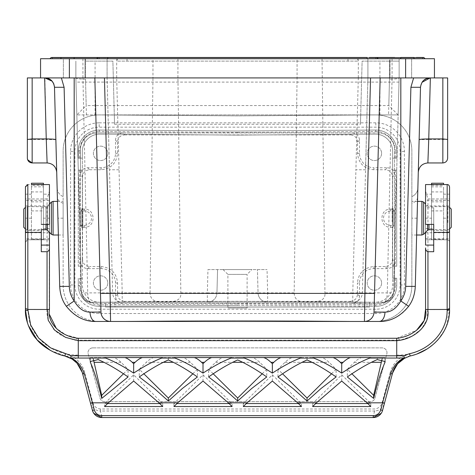 <?xml version="1.0" encoding="UTF-8"?>
<svg xmlns="http://www.w3.org/2000/svg" width="475" height="475" viewBox="0 0 475 475"><rect width="100%" height="100%" fill="white"/><g stroke="black" fill="none" stroke-linecap="round" stroke-linejoin="round"><path stroke-width="0.36" stroke-dasharray="2.38 1.78" d="M190.178 321.456L200.747 321.456L190.178 321.361M194.501 321.456L197.357 321.456L194.501 321.361M285.861 321.456L189.792 321.361L285.861 321.456M211.316 321.456L219.575 321.456L211.316 321.361M227.163 321.456L222.84 321.361L227.163 321.456M232.881 321.456L240.611 321.361L232.881 321.456M240.807 321.456L253.49 321.456L240.807 321.361M63.139 203.223C59.613 202.077 57.689 200.112 57.38 197.327L59.708 286.377C59.927 291.709 61.073 296.519 63.139 300.8A36.023 36.023 0 0 0 95.724 321.456L379.276 321.456A36.023 36.023 0 0 0 411.861 300.8C413.903 296.632 415.043 291.822 415.293 286.377L417.62 197.327C417.311 200.112 415.387 202.077 411.861 203.223M276.254 321.456L281.058 321.361L276.254 321.456M285.38 321.456L281.058 321.361L285.38 321.456M259.344 321.456L270.394 321.456L259.344 321.361M189.216 321.456L201.709 321.456L189.216 321.361M190.273 321.456L203.704 321.361L190.273 321.456M411.861 224.604L411.861 201.376L411.861 224.604M451.25 209.059L451.25 227.311M57.487 201.376L63.139 201.376L63.139 235L63.139 201.376M47.369 230.28L47.369 206.097L49.447 204.018M47.369 224.39L47.369 206.097L46.01 206.661L46.01 224.39M25.448 207.361L25.448 229.009L25.448 207.361L27.146 206.661L46.01 206.661L46.01 229.716M23.75 227.311L23.75 209.059M359.504 283.035L359.504 296.246C359.076 300.616 356.672 303.014 352.302 303.448L97.244 303.448A16.809 16.809 0 0 1 80.429 286.633L80.429 174.954C80.851 170.596 83.25 168.192 87.632 167.752L101.086 167.752A14.41 14.41 0 0 0 115.496 153.342L115.496 140.131C115.924 135.761 118.328 133.356 122.698 132.929L377.756 132.929A16.809 16.809 0 0 1 394.571 149.738L394.571 261.422C394.149 265.78 391.75 268.179 387.368 268.624L373.914 268.624A14.41 14.41 0 0 0 359.504 283.035L357.432 283.035L357.426 294.162L359.504 296.246M392.463 227.299L390.729 227.299C379.026 227.745 379.026 208.644 390.729 209.083L392.481 209.083L394.44 210.983L394.44 225.393L392.463 227.299L392.445 259.362L394.571 261.422L394.571 286.633A16.809 16.809 0 0 1 377.756 303.448L352.302 303.448L350.218 301.358L124.782 301.358L122.698 303.448C118.328 303.014 115.924 300.616 115.496 296.246L115.496 283.035A14.41 14.41 0 0 0 101.086 268.624L87.632 268.624C83.25 268.179 80.851 265.78 80.429 261.422L82.555 259.362C82.757 263.583 85.156 265.982 89.763 266.558L87.632 268.624M381.603 283.035A7.202 7.202 0 0 1 370.791 289.269A7.202 7.202 0 0 1 370.791 276.794A7.202 7.202 0 0 1 381.603 283.035A7.202 7.202 0 0 0 370.791 276.794A7.202 7.202 0 0 0 370.791 289.269A7.202 7.202 0 0 0 381.603 283.035M107.807 283.035A7.202 7.202 0 0 1 97.001 289.269A7.202 7.202 0 0 1 97.001 276.794A7.202 7.202 0 0 1 107.807 283.035A7.202 7.202 0 0 0 97.001 276.794A7.202 7.202 0 0 0 97.001 289.269A7.202 7.202 0 0 0 107.807 283.035M82.519 209.083L84.271 209.083C95.974 208.644 95.974 227.745 84.271 227.299L82.537 227.299L80.56 225.393L80.56 210.983L82.519 209.083L82.496 176.955L80.429 174.954L80.429 149.738A16.809 16.809 0 0 1 97.244 132.929L122.698 132.929L124.67 134.9C120.317 135.268 117.919 137.667 117.473 142.108L115.496 140.131M107.807 153.342A7.202 7.202 0 0 1 97.001 159.582A7.202 7.202 0 0 1 97.001 147.102A7.202 7.202 0 0 1 107.807 153.342A7.202 7.202 0 0 0 97.001 147.102A7.202 7.202 0 0 0 97.001 159.582A7.202 7.202 0 0 0 107.807 153.342M387.368 167.752C391.75 168.192 394.149 170.596 394.571 174.954L392.498 176.955C392.053 172.514 389.654 170.115 385.302 169.747L387.368 167.752L373.914 167.752L373.914 169.747L385.302 169.747M124.67 134.9L350.33 134.9L352.302 132.929C356.672 133.356 359.076 135.761 359.504 140.131L359.504 153.342A14.41 14.41 0 0 0 373.914 167.752M381.603 153.342A7.202 7.202 0 0 1 370.791 159.582A7.202 7.202 0 0 1 370.791 147.102A7.202 7.202 0 0 1 381.603 153.342A7.202 7.202 0 0 0 370.791 147.102A7.202 7.202 0 0 0 370.791 159.582A7.202 7.202 0 0 0 381.603 153.342M237.5 135.09L99.281 134.134A17.29 17.29 0 0 0 82.359 150.937L82.359 285.433A17.29 17.29 0 0 0 99.281 302.237L237.5 301.287L375.719 302.237A17.29 17.29 0 0 0 392.641 285.433L392.641 150.937A17.29 17.29 0 0 0 375.719 134.134L237.5 135.09L375.719 134.134A17.29 17.29 0 0 1 392.641 150.937L392.641 278.231L396.732 278.231L396.732 285.433L396.732 278.231L392.641 278.231L392.641 285.433A17.29 17.29 0 0 1 375.719 302.237L237.5 301.287L99.281 302.243A17.29 17.29 0 0 1 82.359 285.433L82.359 266.22L78.268 266.22L78.268 170.151L78.268 266.22L82.359 266.22L82.359 158.145L78.268 158.145L78.268 150.937A20.894 20.894 0 0 1 99.311 130.043L237.5 131.005L375.689 130.043A20.894 20.894 0 0 1 396.732 150.937A20.894 20.894 0 0 0 375.689 130.043L237.5 131.005L99.311 130.043A20.894 20.894 0 0 0 78.268 150.937L78.268 158.145L82.359 158.145L82.359 150.937A17.29 17.29 0 0 1 99.281 134.134L237.5 135.09M394.571 286.633L394.571 149.738A16.809 16.809 0 0 0 377.756 132.929L97.244 132.929A16.809 16.809 0 0 0 80.429 149.738L80.429 286.633A16.809 16.809 0 0 0 97.244 303.448L377.756 303.448A16.809 16.809 0 0 0 394.571 286.633M99.162 122.841L375.838 122.841A28.577 28.577 0 0 1 404.415 151.418L404.415 284.952A28.577 28.577 0 0 1 375.838 313.536L99.162 313.536A28.577 28.577 0 0 1 70.585 284.952L70.585 151.418A28.577 28.577 0 0 1 99.162 122.841L99.162 127.163A24.255 24.255 0 0 0 74.907 151.418L74.907 284.952A24.255 24.255 0 0 0 99.162 309.213L375.838 309.213A24.255 24.255 0 0 0 400.093 284.952L400.093 151.418A24.255 24.255 0 0 0 375.838 127.163L99.162 127.163M376.087 321.456A36.023 36.023 0 0 0 411.861 285.433L411.861 150.937A36.023 36.023 0 0 0 375.588 114.914L237.5 115.876L99.412 114.914A36.023 36.023 0 0 0 63.139 150.937L63.139 285.433A36.023 36.023 0 0 0 99.412 321.456L237.5 320.5L375.588 321.456A36.023 36.023 0 0 0 411.861 285.433L411.861 150.937A36.023 36.023 0 0 0 375.588 114.914L237.5 115.876L99.412 114.914A36.023 36.023 0 0 0 63.139 150.937L63.139 196.573A9.607 9.607 0 0 1 57.131 187.916L57.38 197.327M396.732 266.22L396.732 170.151L396.732 266.22L392.641 266.22L396.732 266.22M392.641 170.151L396.732 170.151L392.641 170.151M79.711 170.151L82.359 170.151L78.268 170.151L79.711 170.151L79.711 266.22M237.5 305.366L375.689 306.327L237.5 305.366L237.512 303.929L99.299 304.885L99.311 306.327A20.894 20.894 0 0 1 78.268 285.433L78.268 278.231L78.268 285.433A20.894 20.894 0 0 0 99.311 306.327L237.5 305.366L99.311 306.327A20.894 20.894 0 0 1 78.268 285.433L79.711 285.433L79.711 278.231L82.359 278.231L79.711 278.231M395.289 278.231L395.289 285.433L396.732 285.433A20.894 20.894 0 0 1 375.689 306.327A20.894 20.894 0 0 0 396.732 285.433A20.894 20.894 0 0 1 375.689 306.327L375.701 304.885L237.512 303.929M99.311 130.043L99.299 131.486L237.494 132.448L237.5 131.005M375.588 321.456L237.5 320.5L99.412 321.456M98.913 321.456A36.023 36.023 0 0 1 63.139 285.433L63.139 196.573A9.607 9.607 0 0 1 57.131 187.916L54.494 87.281A9.607 9.607 0 0 0 44.893 77.93L430.107 77.93A9.607 9.607 0 0 0 420.506 87.281L417.869 187.916A9.607 9.607 0 0 1 411.861 196.573A9.607 9.607 0 0 0 417.869 187.928M396.732 158.145L396.732 150.937L396.732 158.145L392.641 158.145L396.732 158.145M80.429 225.269L80.429 211.102L80.429 225.269L81.872 225.269L81.872 211.102L81.872 225.269M394.571 211.102L394.571 225.269L394.571 211.102L393.128 211.102L393.128 225.269L393.128 211.102M27.354 77.93L27.354 139.46L27.354 77.93L27.354 139.46L32.157 138.932L32.157 162.949L32.157 77.93L442.843 77.93L434.441 77.93L442.843 77.93L442.843 162.949M422.02 82.347L420.506 87.281L422.156 82.151M357.586 61.115L117.414 61.115L117.414 58.716L117.414 61.115L357.586 61.115L357.586 58.716L357.586 61.115M82.923 58.716L82.923 77.93L75.869 77.93L85.476 78.054L85.476 61.115L112.884 61.115L114.54 124.272L114.291 114.914L76.837 114.914L398.163 114.914L360.709 114.914L362.116 61.115L399.131 61.115L399.131 77.93L398.163 114.914L399.131 77.93L399.131 58.716L75.869 58.716L399.131 58.716L399.131 77.93L393.502 292.891A9.607 9.607 0 0 1 383.901 302.243L369.592 302.243L369.592 307.046L105.408 307.046L369.592 307.046L369.592 302.243L105.408 302.243L369.592 302.243M150.058 292.891L152.968 77.93L177.929 77.93L180.838 292.891C181.818 302.783 169.64 302.177 160.057 301.797C153.657 301.773 150.326 298.805 150.058 292.891L122.212 292.891L116.69 77.93L107.089 77.93L109.493 169.771L107.089 77.93L82.923 77.93L87.727 292.891L81.498 292.891L75.869 77.93C76.499 78.719 79.699 79.147 85.476 79.212L85.577 82.104L389.423 82.104L389.524 58.716M394.44 210.983L390.729 210.983A7.202 7.202 0 0 0 383.521 218.185A7.202 7.202 0 0 0 390.729 225.393L394.44 225.393M80.56 225.393L84.271 225.393A7.202 7.202 0 0 0 91.479 218.185A7.202 7.202 0 0 0 84.271 210.983L80.56 210.983M115.496 296.246L117.574 294.162L117.568 283.035C116.565 273.042 111.073 267.556 101.086 266.558L89.763 266.558M117.574 294.162C117.776 298.383 120.175 300.782 124.782 301.358M82.555 259.362L82.537 227.299M87.632 167.752L89.698 169.747C85.346 170.115 82.947 172.52 82.496 176.955M89.698 169.747L101.086 169.747C111.031 168.756 116.494 163.287 117.479 153.342L117.473 142.108M359.504 140.131L357.527 142.108L357.521 153.342C358.506 163.287 363.969 168.756 373.914 169.747M357.527 142.108C357.081 137.667 354.677 135.262 350.33 134.9M392.498 176.955L392.481 209.083M387.368 268.624L385.237 266.558C389.85 265.976 392.255 263.577 392.445 259.362M385.237 266.558L373.914 266.558C363.927 267.556 358.435 273.042 357.432 283.035M350.218 301.358C354.843 300.77 357.242 298.371 357.426 294.162M247.107 308.008L227.893 308.008L247.107 308.008L247.107 274.384L227.893 274.384L247.107 274.384L251.91 269.58L223.09 269.58L251.91 269.58M207.961 269.58L267.039 269.58L207.961 269.58L207.349 292.891L216.956 292.891A9.607 9.607 0 0 1 207.349 302.243A9.607 9.607 0 0 0 216.956 292.891L217.568 269.58L216.956 292.891L258.044 292.891A9.607 9.607 0 0 0 267.651 302.243L267.651 292.891L258.044 292.891L257.432 269.58L258.044 292.891A9.607 9.607 0 0 0 267.651 302.243L91.099 302.243C85.571 301.999 82.371 298.876 81.498 292.891A9.607 9.607 0 0 0 91.099 302.243L105.408 302.243L105.408 307.046L105.408 302.243M392.077 58.716L392.077 77.93L367.911 77.93L367.911 58.716L367.911 77.93L362.372 292.891L387.273 292.891A9.607 3.378 90 0 1 383.901 302.243C389.607 301.714 392.807 298.597 393.502 292.891L387.273 292.891L392.077 77.93L399.131 77.93L393.502 292.891C392.623 298.888 389.417 302.005 383.901 302.243L267.651 302.243M362.372 292.891L352.788 292.891L352.788 302.243A9.607 9.583 90 0 0 362.372 292.891M358.304 58.716L358.304 77.93L367.911 77.93L365.507 169.771L355.906 169.771L352.788 292.891L324.942 292.891C325.921 302.783 313.738 302.177 304.16 301.797C297.76 301.773 294.429 298.805 294.162 292.891L297.071 77.93L358.304 77.93L355.906 169.771M322.032 58.716L324.942 292.891M177.929 58.716L177.929 77.93L297.071 77.93L297.071 58.716M116.696 58.716L116.696 77.93L152.968 77.93L152.968 58.716M81.498 292.891L75.869 77.93L81.498 292.891C82.193 298.597 85.393 301.714 91.099 302.243A9.607 3.378 90 0 1 87.727 292.891L112.628 292.891A9.607 9.583 90 0 0 122.212 302.243L122.212 292.891L112.628 292.891L109.493 169.771L119.094 169.771M85.476 61.115L112.884 61.115L114.291 114.914L360.709 114.914L360.46 124.272L362.116 61.115L389.524 61.115L389.524 78.054L388.562 114.914M389.524 61.115L399.131 61.115L399.131 77.93L389.524 78.054M75.869 61.115L75.869 77.93L75.869 61.115M76.837 114.914L75.869 77.93L76.837 114.914L86.195 105.557L85.577 82.104L75.976 82.104M398.163 114.914L388.805 105.557L86.195 105.557M399.024 82.104L389.423 82.104L388.805 105.557M399.089 79.545L399.131 77.93C398.994 78.672 395.788 79.093 389.524 79.212M107.089 77.93L107.089 58.716L107.089 77.93M368.956 57.618L400.793 57.612L400.722 58.716L378.237 58.716L422.192 58.716L52.808 58.716L400.906 58.716L400.835 57.612L400.906 58.716L414.117 58.716L414.046 57.612L416.86 57.612M417.222 57.612L420.031 57.612M422.78 57.618L421.372 57.612M422.192 58.716L423.29 57.612L422.192 58.716M99.358 57.612L107.831 57.612L107.902 58.716L367.282 58.716L367.211 57.612L367.282 58.716L378.237 58.716L377.138 57.612L414.046 57.612L414.117 58.716L425.072 58.716L423.973 57.618L423.29 57.612L423.967 57.612L421.919 57.612M367.211 57.612L237.5 57.612L376.455 57.612L375.357 58.716L376.455 57.612L367.169 57.612L367.098 58.716L49.928 58.716L51.027 57.612L60.996 57.618L61.067 58.716L60.996 57.618L59.001 57.618M52.523 57.612L74.207 57.612L74.278 58.716L74.207 57.612L98.954 57.612M101.258 57.612L98.539 57.612L99.643 58.716L98.545 57.612L74.165 57.618L74.094 58.716M54.423 57.612L52.125 57.612M51.71 57.618L52.808 58.716L51.71 57.612L51.033 57.612L51.71 57.618M56.371 57.618L54.756 57.612M60.996 57.612L74.207 57.612L60.954 57.612L60.883 58.716M74.165 57.612L98.539 57.612L99.643 58.716L98.545 57.612L97.862 57.612L105.836 57.618M103.2 57.618L101.591 57.612M49.928 58.716L107.902 58.716L107.831 57.618L107.718 58.716M376.455 57.618L375.357 58.716L376.455 57.612L377.138 57.618L376.455 57.612M382.363 57.618L376.912 57.618M420.731 57.612L414.004 57.612L413.933 58.716L400.722 58.716M378.237 58.716L377.138 57.612L378.237 58.716L367.098 58.716M97.862 57.612L96.763 58.716L97.862 57.612L98.545 57.618M414.004 57.612L421.699 57.612M107.789 57.612L237.5 57.612L107.789 57.612M425.072 58.716L413.933 58.716M428.135 155.972L428.735 139.591L419.134 139.602C419.888 139.222 423.094 138.997 428.759 138.932L430.35 77.93L428.753 138.932L442.843 138.932L428.759 138.932L428.717 140.196M428.426 148.052L428.278 152.172M447.646 139.454L447.646 77.93L447.646 158.145L447.646 139.46L442.843 138.932M40.559 77.93L40.559 58.716L434.441 58.716L434.441 77.93M54.494 87.281C54.429 82.199 51.229 79.082 44.893 77.93C51.229 79.093 54.429 82.217 54.494 87.281C54.429 82.199 51.229 79.082 44.893 77.93L46.265 139.591L27.354 139.46L27.354 158.145L27.354 139.46L32.157 138.932L46.241 138.932L47.12 162.949L46.241 138.932C51.906 138.997 55.112 139.222 55.866 139.602L54.494 87.281L55.866 139.602C55.284 139.234 52.072 139.015 46.241 138.932L44.65 77.93L104.441 77.93M55.866 139.602L46.265 139.591L46.859 155.848M46.704 151.673L46.271 139.828M32.157 162.949L32.157 77.93L32.157 138.932L46.241 138.932L44.65 77.93M53.788 83.903L54.435 86.408M74.183 77.93L84.995 77.93L74.183 77.93M370.559 77.93L430.107 77.93M63.377 58.716L84.995 58.716L63.377 58.716L84.995 58.716L63.377 58.716L63.377 77.93L63.377 58.716M390.005 58.716L411.623 58.716L390.005 58.716L411.623 58.716L390.005 58.716L390.005 77.93L390.005 58.716M426.348 78.696L425.707 78.998L426.348 78.696M423.753 80.328L423.195 80.857L423.753 80.328M422.94 81.136L422.501 81.664L422.94 81.136M426.609 78.589L422.239 82.021M428.759 138.932C422.928 139.015 419.716 139.234 419.134 139.602L418.279 172.3L419.134 139.602M430.35 77.93L428.735 139.591L447.646 139.46L447.646 77.93M82.834 208.578L82.834 227.792L82.834 208.578L81.872 208.578L81.872 227.792L81.872 208.578M80.429 211.102L81.872 211.102M392.166 221.855L392.166 208.578L392.166 221.855M393.128 221.855L393.128 208.578L393.128 221.855M262.711 321.456L261.108 321.456L262.711 321.361M248.158 321.456L246.472 321.456L248.158 321.456M194.952 321.456L196.395 321.456L194.952 321.361M433.717 207.801L433.717 224.39L433.717 207.801L425.553 207.801L425.553 224.39M431.555 239.798L443.567 239.798L443.567 186.835L431.555 186.835L431.555 239.798L431.555 239.246L443.567 239.246L443.567 186.835M50.392 350.425L66.156 356.274L78.268 355.08C71.458 355.092 65.111 354.023 59.221 351.874C53.028 349.695 47.595 346.512 42.916 342.338C38.629 338.74 34.948 333.907 31.872 327.839C30.537 326.966 29.195 321.183 27.853 310.502L27.835 309.451L47.049 309.451L47.049 198.972L49.447 191.009L49.447 184.561L49.447 194.168L43.445 194.168L43.445 239.798L31.433 239.798L31.433 239.246L43.445 239.246L43.445 184.561L43.445 186.835L31.433 186.835L31.433 184.579L43.445 184.579L31.433 184.561L31.433 185.22L43.445 185.22M43.445 239.798L43.445 239.246M31.433 239.246L31.433 185.22M31.433 184.579L31.433 183.261L43.445 183.261L43.445 184.579M31.433 239.798L31.433 186.835M43.445 194.168L43.445 186.835M49.447 194.168L49.447 239.804L27.835 239.804A2.399 2.399 0 0 0 25.43 242.203L27.835 239.804L27.835 194.168L25.43 194.168L25.43 230.434L25.43 205.936L25.43 230.434L25.43 205.936L49.447 205.936L49.447 228.576L41.283 228.576L41.283 230.434L25.43 230.434M41.283 207.801L41.283 224.39L41.283 207.801L49.447 207.801L49.447 224.39M41.283 251.708L41.283 228.576M49.447 232.358L49.447 228.576M92.821 347.878A4.803 4.803 0 0 0 88.184 353.923L100.017 398.098A4.803 4.803 0 0 0 104.654 401.654L370.346 401.654A4.803 4.803 0 0 0 374.983 398.098L386.816 353.923A4.803 4.803 0 0 0 382.179 347.878L92.821 347.878A4.803 4.803 0 0 0 88.184 353.923L100.017 398.098A4.803 4.803 0 0 0 104.654 401.654L370.346 401.654A4.803 4.803 0 0 0 374.983 398.098L386.816 353.923A4.803 4.803 0 0 0 382.179 347.878L92.821 347.878M47.049 309.451L47.268 309.563C46.603 310.763 46.853 314.135 48.028 319.669L53.491 328.997C53.901 330.048 61.328 335.766 62.878 336.14L74.771 340.219L78.268 340.189L78.268 338.271L65.942 334.905L56.293 328.362M49.24 314.117L49.447 191.009M449.57 308.435L447.165 309.451L425.553 309.445M427.951 309.451L427.951 198.972L425.553 191.009L425.553 245.088M425.553 191.009L425.553 239.804L447.165 239.804C448.715 240.023 449.51 240.825 449.57 242.203L449.57 186.966L449.57 230.434L449.57 205.936L449.57 230.434L433.717 230.434L433.717 228.576L433.717 251.708M449.57 242.203A2.399 2.399 0 0 0 447.165 239.804L425.553 239.804L425.553 184.561M431.555 239.246L431.555 184.561L443.567 184.561L431.555 184.561L431.555 186.835M425.553 232.358L425.553 228.576L433.717 228.576M425.553 207.801L425.553 228.576M213.198 373.795L208.614 369.259L215.638 362.312C218.767 359.397 221.398 357.794 223.529 357.509L251.845 357.509L237.684 357.509L237.684 359.949M262.17 373.795L266.76 369.259L259.73 362.312C256.607 359.397 253.977 357.794 251.845 357.509M223.529 357.509L237.684 357.509M266.76 369.259L266.76 376.954M208.614 376.954L208.614 369.259M123.47 373.795L128.054 369.259L121.03 362.312C117.907 359.397 115.277 357.794 113.145 357.509L90.214 357.509L92.441 357.509L93.332 359.153M113.145 357.509L92.441 357.509M128.054 376.954L128.054 369.259M192.82 373.795L197.404 369.259L190.38 362.312C187.257 359.397 184.627 357.794 182.495 357.509L154.179 357.509C152.047 357.794 149.417 359.397 146.288 362.312L139.264 369.259L143.848 373.795M182.495 357.509L154.179 357.509M197.404 369.259L197.404 376.954M139.264 369.259L139.264 376.954M168.334 359.949L168.334 357.509M384.993 357.509L362.229 357.509L384.993 357.509L384.993 360.923M382.048 359.147L382.933 357.509M362.229 357.509C360.098 357.794 357.467 359.397 354.344 362.312L347.32 369.259L351.904 373.795M347.32 369.259L347.32 376.954M292.879 357.509L321.195 357.509L292.879 357.509C290.748 357.794 288.117 359.397 284.994 362.312L277.964 369.259L282.554 373.795M331.526 373.795L336.11 369.259L329.086 362.312C325.957 359.397 323.327 357.794 321.195 357.509M307.04 357.509L307.04 359.949M336.11 376.954L336.11 369.259M277.964 376.954L277.964 369.259M162.729 406.541L162.729 403.572L159.725 403.572M107.593 403.572L104.589 403.572L104.589 406.541M162.729 403.572L133.659 374.805L104.589 403.572M133.659 374.805L133.659 381.039M229.081 403.572L232.079 403.572L203.009 374.805L173.939 403.572L176.943 403.572M232.079 406.541L232.079 403.572M173.939 403.572L173.939 406.541M203.009 374.805L203.009 381.039M298.431 403.572L301.435 403.572L272.365 374.805L243.289 403.572L246.293 403.572M301.435 406.541L301.435 403.572M243.289 403.572L243.289 406.541M272.365 381.039L272.365 374.805M367.781 403.572L370.785 403.572L341.715 374.805L312.645 403.572L315.643 403.572M370.785 403.572L370.785 406.541M312.645 406.541L312.645 403.572M341.715 381.039L341.715 374.805M93.747 413.268L93.183 412.306M92.447 410.406L90.458 402.984L92.779 402.361L84.782 372.507L82.46 373.13L90.458 402.984C91.907 407.918 95.214 410.602 100.379 411.029L102.119 417.525L373.273 417.525M427.726 309.569L426.966 319.675L421.503 329.003L412.122 336.14L400.229 340.219L396.732 340.189L396.732 355.08L404.023 355.668C397.005 359.302 392.403 364.919 390.218 372.507L392.54 373.13L382.553 410.406L381.253 413.268M372.881 417.525L374.621 411.029C379.786 410.602 383.093 407.918 384.542 402.984L382.221 402.361C381.11 406.285 378.581 408.494 374.621 408.993L100.379 408.993C96.419 408.494 93.89 406.285 92.779 402.361M142.458 357.562L124.866 357.562M142.969 357.509L124.349 357.509M211.808 357.562L194.216 357.562M212.319 357.509L193.705 357.509M263.055 357.509L301.435 357.509L263.566 357.562M281.158 357.562L281.669 357.509M312.645 357.509L370.785 357.509L312.645 357.562M350.508 357.562L351.019 357.509M332.405 357.509L332.916 357.562M405.181 357.776L409.759 356.084M446.346 326.337L449.57 309.451C450.193 331.259 432.185 351.809 408.844 356.274L410.252 355.965M396.732 355.08C423.136 355.882 447.581 334.923 447.147 310.502A2.399 1.051 -0 0 0 449.57 309.451L449.57 308.4M425.553 237.815A2.399 1.015 180 0 0 427.951 238.83L447.165 238.83A2.399 1.015 0 0 0 449.57 237.815L449.57 186.966A2.399 2.399 180 0 0 447.165 184.561L447.165 309.451M449.57 186.966A2.399 2.399 0 0 0 447.165 184.561L447.165 200.367L425.553 200.367M404.023 355.668L408.838 356.268M100.379 408.993L100.379 411.029L374.621 411.029L374.621 408.993M66.156 356.274L64.748 355.965M27.449 322.994L28.268 325.363M49.447 237.815A2.399 1.015 180 0 1 47.049 238.83L27.835 238.83A2.399 1.015 0 0 1 25.43 237.815L25.43 194.168M49.447 200.367L27.835 200.367L27.835 239.804L49.447 239.804L49.447 184.561L27.835 184.561L27.835 200.367A2.399 1.271 180 0 0 25.43 201.643L25.43 186.966A2.399 2.399 0 0 1 27.835 184.561A2.399 2.399 180 0 0 25.43 186.966M27.853 310.502A2.399 1.051 0 0 1 25.43 309.451L25.43 309.451M78.268 355.08L78.268 340.189L396.732 340.189M49.447 309.445L47.28 309.569M400.229 340.219L397.415 338.236L396.732 338.271L416.522 330.321M396.779 338.271L397.415 338.271M78.268 338.271L77.609 338.242L74.771 340.219M77.609 338.271L78.221 338.271L77.609 338.271M49.447 207.801L49.447 205.936M443.567 239.798L443.567 239.246M431.555 183.261L431.555 184.579L443.567 184.579L443.567 183.261L431.555 183.261M421.913 201.376L421.913 235M423.611 202.077L423.611 234.294M427.631 224.39L427.631 230.28M428.99 224.39L428.99 229.716M447.854 222.591L447.854 206.661L447.854 222.591M449.552 222.318L449.552 207.361L449.552 222.318M53.087 235L53.087 201.376M51.389 234.294L51.389 202.077M27.146 206.661L27.146 229.716L27.146 206.661M395.289 170.151L395.289 266.22M395.289 285.433A19.451 19.451 0 0 1 375.701 304.885M99.299 304.885A19.451 19.451 0 0 1 79.711 285.433M237.494 132.448L375.701 131.486L375.689 130.043A20.894 20.894 0 0 1 396.732 150.937L395.289 150.937L395.289 158.145M375.701 131.486A19.451 19.451 0 0 1 395.289 150.937M78.268 150.937L79.711 150.937A19.451 19.451 0 0 1 99.299 131.486M79.711 158.145L79.711 150.937M375.838 122.841L375.838 127.163M70.585 151.418L74.907 151.418M70.585 284.952L74.907 284.952M99.162 313.536L99.162 309.213M375.838 313.536L375.838 309.213M400.093 284.952L404.415 284.952M404.415 151.418L400.093 151.418M127.021 58.716L127.021 61.115M347.979 58.716L347.979 61.115M85.476 58.716L85.476 79.212M390.729 209.083L390.729 210.983M390.729 227.299L390.729 225.393M84.271 227.299L84.271 225.393M84.271 209.083L84.271 210.983M101.086 268.624L101.086 266.558M115.496 283.035L117.568 283.035M101.086 167.752L101.086 169.747M115.496 153.342L117.479 153.342M359.504 153.342L357.521 153.342M373.914 268.624L373.914 266.558M294.162 292.891L267.651 292.891L267.039 269.58M180.838 292.891L207.349 292.891L207.349 302.243M359.985 302.243L359.985 307.046M115.015 302.243L115.015 307.046M379.923 114.914L379.923 61.115M95.077 114.914L95.077 61.115M114.54 124.272L360.46 124.272M86.438 114.914L85.476 78.054M69.38 77.93L69.38 58.716M405.62 77.93L405.62 58.716M63.139 218.185L57.926 218.185M417.074 218.185L411.861 218.185M443.567 218.185L447.165 218.185L447.165 184.561M443.567 194.168L449.57 194.168M31.433 191.93L43.445 191.93M31.433 210.912L43.445 210.912M31.433 201.839L43.445 201.839M49.447 218.185L43.445 218.185M425.553 232.738L449.57 232.738M427.951 198.972L449.57 198.972M449.57 201.643A2.399 1.271 -0 0 0 447.165 200.367L447.165 239.804L447.165 218.185L449.57 218.185M425.553 218.185L431.555 218.185M425.553 194.168L431.555 194.168M215.638 362.312L232.685 362.312M242.683 362.312L259.73 362.312M121.03 362.312L103.983 362.312M90.381 357.509L90.381 360.869M98.105 357.509L98.105 359.569M190.38 362.312L173.333 362.312M163.335 362.312L146.288 362.312M354.344 362.312L371.391 362.312M377.269 359.569L377.269 357.509M284.994 362.312L302.041 362.312M312.039 362.312L329.086 362.312M390.218 372.507L382.221 402.361M84.782 372.507C82.597 364.919 77.995 359.302 70.977 355.668M49.447 232.738L27.835 232.738L27.835 309.451M47.049 198.972L27.835 198.972L27.835 232.738L25.43 232.738M31.433 194.168L27.835 194.168L27.835 184.561L27.835 198.972L25.43 198.972M31.433 218.185L25.43 218.185M431.555 185.22L443.567 185.22M431.555 191.93L443.567 191.93M431.555 210.912L443.567 210.912M431.555 201.839L443.567 201.839M417.513 201.376L411.861 201.376M416.634 235L411.861 235M449.57 207.379L447.854 206.661L428.99 206.661L427.631 206.097L425.553 204.018M449.57 228.992L447.854 229.716L433.717 229.716M58.366 235L63.139 235M25.43 228.992L27.146 229.716L41.283 229.716M223.09 269.58L227.893 274.384L227.893 308.008M422.364 57.475L421.515 57.475M419.799 57.475L416.296 57.475M414.022 57.475L400.817 57.475M394.713 57.475L389.726 57.475M377.75 57.475L376.527 57.475M373.985 57.475L369.437 57.475M367.193 57.475L237.5 57.475M107.813 57.475L105.563 57.475M101.015 57.475L98.473 57.475M97.66 57.475L95.422 57.475M91.164 57.475L85.334 57.475M79.301 57.475L58.728 57.475M54.18 57.475L51.644 57.475M27.627 159.743L27.503 159.339M27.402 158.834L27.354 158.145M56.721 172.3L56.721 172.3C56.038 166.606 52.832 163.483 47.12 162.949M411.623 77.93L411.623 58.716L411.623 77.93M84.995 77.93L84.995 58.716L84.995 77.93M81.872 227.792L82.834 227.792M393.128 208.578L392.166 208.578M393.128 227.792L392.166 227.792M394.571 225.269L393.128 225.269M90.214 357.509L90.214 361.576M385.16 361.576L385.16 357.509M408.844 356.28L417.222 353.845M426.817 349.119L434.607 343.176M437.962 339.756L444.642 330.054M425.553 205.936L449.57 205.936"/><path stroke-width="0.71" d="M413.618 77.93L410.899 87.281L405.686 286.377C405.513 291.727 403.887 296.596 400.817 300.984C396.31 308.512 391.026 312.218 384.964 312.105A9.607 5.688 90 0 1 379.276 321.456L95.724 321.456C84.55 321.652 74.759 316.593 66.352 306.298C62.314 300.877 60.099 294.233 59.708 286.377L54.494 87.281C53.616 81.284 50.409 78.161 44.893 77.93L52.108 81.189M449.57 228.992L451.25 227.311L451.25 209.059L449.57 207.379M49.447 204.018L51.389 202.077L53.087 201.376L57.487 201.376M25.448 207.361L23.75 209.059L23.75 227.311L25.43 228.992M428.135 155.972L428.759 138.932L427.88 162.949L428.759 138.932L442.843 138.932L442.843 77.93L434.441 77.93L434.441 58.716L40.559 58.716L40.559 77.93L27.354 77.93L32.157 77.93L27.354 77.93L32.157 77.93L32.157 138.932L46.241 138.932L47.12 162.949L46.241 138.932C52.072 139.015 55.284 139.234 55.866 139.602M426.609 78.589L430.107 77.93L422.02 82.347M430.35 77.93L428.753 138.932C423.094 138.997 419.888 139.222 419.134 139.602M416.86 57.612L417.222 57.612M420.031 57.612L422.78 57.618M400.722 58.716L400.793 57.612L368.956 57.618M98.954 57.612L99.358 57.612M52.125 57.612L52.523 57.612M59.001 57.618L56.371 57.618M54.756 57.612L54.423 57.612M105.836 57.618L103.2 57.618M101.591 57.612L101.258 57.612M413.933 58.716L414.004 57.618L382.363 57.618M376.912 57.618L378.237 58.716M421.372 57.612L420.731 57.612M367.098 58.716L367.169 57.612L51.71 57.612L51.027 57.618L49.928 58.716M107.718 58.716L107.789 57.612L367.169 57.612M96.763 58.716L97.862 57.618L98.539 57.612L97.862 57.618L96.763 58.716M74.094 58.716L74.165 57.612M60.883 58.716L60.996 57.612M414.046 57.618L423.967 57.612L425.072 58.716M428.717 140.196L428.426 148.052M428.278 152.172L427.88 162.949L442.843 162.949L442.843 138.932L447.646 139.46L447.646 158.145L447.646 139.46L442.843 138.932M447.646 77.93L442.843 77.93L447.646 77.93L442.843 77.93L447.646 77.93L447.646 139.46M46.859 155.848L46.704 151.673M46.271 139.828L44.65 77.93M27.627 159.743L32.157 162.949C29.242 162.658 27.645 161.055 27.354 158.145L27.354 139.46L32.157 138.932L32.157 162.949L47.12 162.949C52.832 163.483 56.038 166.606 56.721 172.3L56.721 172.3M27.354 158.145L27.354 77.93M94.84 77.93L100.973 312.087L94.84 77.93M100.48 293.396L110.087 293.396L110.574 321.433A9.607 9.595 -1.5 0 1 100.973 312.087L90.036 312.105C83.974 312.218 78.69 308.512 74.183 300.984L66.352 306.298M74.183 77.93L74.183 300.984C71.113 296.596 69.487 291.727 69.314 286.377L64.101 87.281L54.494 87.281L54.435 86.408M52.119 81.207L53.788 83.903M40.559 77.93L104.441 77.93L110.087 293.396L364.913 293.396L370.559 77.93L104.441 77.93M110.574 321.433L110.568 321.456A9.607 9.607 90 0 1 100.967 312.105M90.036 312.105A9.607 5.688 90 0 0 95.724 321.456M430.065 77.93L426.348 78.696L430.065 77.93M425.707 78.998L424.549 79.699L425.707 78.998M424.258 79.913L423.753 80.328L424.258 79.913M422.501 81.664L422.097 82.234L422.501 81.664M370.559 77.93L434.441 77.93M374.52 293.396L380.16 77.93L374.027 312.087L374.52 293.396L364.913 293.396L364.426 321.433A9.607 9.595 -178.5 0 0 374.027 312.087L374.033 312.105A9.607 9.607 90 0 1 364.432 321.456L364.426 321.433M400.817 77.93L400.817 300.984L408.648 306.298C400.241 316.599 390.45 321.652 379.276 321.456M417.62 197.327L417.869 187.916A9.607 9.607 0 0 1 417.869 187.928M430.107 77.93C424.579 78.173 421.378 81.29 420.506 87.281L415.293 286.377C414.901 294.239 412.686 300.877 408.648 306.298M410.899 87.281L420.506 87.281M433.717 232.394L447.165 232.394L447.165 184.561L425.553 184.561L431.555 184.561L425.553 184.561L425.553 224.39L433.717 224.39L433.717 251.708L427.951 251.708C426.324 251.132 425.523 249.868 425.553 247.908L425.553 309.427L425.553 247.908M31.433 183.261L31.433 184.561L49.447 184.561L43.445 184.561L43.445 183.261M41.283 230.434L41.283 251.708L47.049 251.708C48.723 251.097 49.525 249.832 49.447 247.908L49.447 232.358M49.447 184.561L49.447 224.39L41.283 224.39M41.283 245.088L49.447 245.088M56.293 328.362L49.24 314.117M416.522 330.321L424.169 320.477L425.553 309.451C428.367 322.299 414.521 336.692 396.732 338.271L396.732 340.676L78.268 340.688L65.639 337.416L54.566 330.083L48.236 320.293L47.286 309.492L49.447 309.463C46.888 322.46 60.123 336.508 78.268 338.271L78.268 355.811L396.732 355.811L396.732 340.688C415.085 339.197 430.671 324.502 427.714 309.492L447.165 309.451L447.147 310.502L447.165 232.394A2.399 1.015 180 0 0 449.57 231.378L449.57 309.451L447.147 310.531C447.302 330.671 430.789 349.238 409.45 353.727L403.762 355.763L396.732 355.811L396.732 358.049L404.077 357.972C397.789 360.798 393.324 366.071 390.682 373.795A1.924 1.134 15 0 0 392.54 373.13L397.118 364.183L405.181 357.776M25.43 231.378A2.399 1.015 0 0 0 27.835 232.394L27.835 184.561L25.43 186.966L25.43 308.435L27.835 309.451L30.691 325.108L38.594 338.022L50.653 347.896L71.238 355.763L78.268 355.811L78.268 358.049L105.575 358.049C113.952 361.261 123.31 366.284 133.659 373.118L133.659 363.713L135.078 362.312C137.815 359.729 140.273 358.144 142.458 357.562M390.682 373.795L382.595 402.83L367.032 402.83L341.715 381.039L316.397 402.83L297.683 402.83L272.365 381.039L247.042 402.83L228.327 402.83L232.079 406.541L173.939 406.541L177.692 402.83L158.977 402.83L162.729 406.541L104.589 406.541L108.342 402.83L92.405 402.83L84.318 373.795A1.924 1.134 165 0 1 82.46 373.13C79.711 364.165 73.809 358.441 64.748 355.965C55.409 354.101 42.423 346.928 36.296 338.901C30.038 332.179 24.777 318.832 25.43 309.451L25.43 308.4L25.43 309.451A2.399 1.051 -0 0 0 27.853 310.502L27.859 310.697M64.802 355.977L65.55 353.727M425.553 309.451L427.714 309.492M433.717 245.088L425.553 245.088L425.553 232.358M237.684 401.019L251.714 388.485L266.76 376.954C256.328 369.609 246.638 363.945 237.684 359.949C228.736 363.945 219.046 369.609 208.614 376.954L223.66 388.485L237.684 401.019L237.684 398.026L213.198 373.795M237.684 398.026L262.17 373.795M93.332 359.153L101.715 395.325L123.47 373.795M90.381 362.306C94.175 370.957 97.957 382.992 101.715 398.418L128.054 376.954C117.26 369.354 107.273 363.559 98.105 359.569L90.214 361.576L90.381 362.306L90.381 360.869M101.715 395.325L101.715 398.418M143.848 373.795L168.334 398.026L192.82 373.795M168.334 401.019L182.364 388.485L197.404 376.954C186.978 369.609 177.288 363.945 168.334 359.949C159.38 363.945 149.69 369.609 139.264 376.954L154.304 388.485L168.334 401.019L168.334 398.026M351.904 373.795L373.659 395.325L382.048 359.147M373.659 398.418C377.417 382.992 381.199 370.957 384.993 362.306L385.124 361.576L377.269 359.569C368.095 363.559 358.114 369.354 347.32 376.954L373.659 398.418L373.659 395.325M282.554 373.795L307.04 398.026L331.526 373.795M307.04 401.019L321.064 388.485L336.11 376.954C325.678 369.609 315.988 363.945 307.04 359.949C298.086 363.945 288.396 369.609 277.964 376.954L293.01 388.485L307.04 401.019L307.04 398.026M159.725 403.572L107.593 403.572M158.977 402.83L133.659 381.039L108.342 402.83M176.943 403.572L229.081 403.572M228.327 402.83L203.009 381.039L177.692 402.83M246.293 403.572L298.431 403.572M297.683 402.83L301.435 406.541L243.289 406.541L247.042 402.83M315.643 403.572L367.781 403.572M367.032 402.83L370.785 406.541L312.645 406.541L316.397 402.83M90.553 403.322L92.405 402.83L94.305 409.907A7.683 7.683 0 0 0 101.727 415.607L373.273 415.607A7.683 7.683 0 0 0 380.695 409.907L382.553 410.406A9.607 9.607 0 0 1 373.273 417.525L101.727 417.525A9.607 9.607 0 0 1 92.447 410.406L82.252 372.4L77.021 363.173L82.252 372.4M101.727 415.607L101.727 417.525L93.747 413.268M93.183 412.306L92.447 410.406L94.305 409.907M101.727 417.525L102.119 417.525M381.253 413.268L373.273 417.525L373.273 415.607M382.553 410.406L392.54 373.13C394.119 366.563 399.588 360.383 404.807 357.96L404.077 357.972M82.46 373.13C79.711 364.159 73.803 358.435 64.748 355.965L72.069 359.029L77.021 363.173M84.318 373.795C81.676 366.071 77.211 360.798 70.923 357.972L70.193 357.96L72.069 359.029M124.866 357.562C127.045 358.144 129.503 359.729 132.24 362.312L133.659 363.713M133.659 373.118C144.008 366.284 153.372 361.261 161.749 358.049L162.729 357.562L104.589 357.562L105.575 358.049M194.216 357.562C196.401 358.144 198.859 359.729 201.59 362.312L203.009 363.713L204.434 362.312C207.165 359.729 209.623 358.144 211.808 357.562M173.939 357.562L174.925 358.049C183.303 361.261 192.666 366.284 203.009 373.118C213.358 366.284 222.722 361.261 231.099 358.049L232.079 357.562L173.939 357.562M203.009 363.713L203.009 373.118M263.566 357.562C265.751 358.144 268.209 359.729 270.94 362.312L272.365 363.713L273.784 362.312C276.515 359.729 278.973 358.144 281.158 357.562M231.099 358.049L244.275 358.049C252.652 361.261 262.016 366.284 272.365 373.118L272.365 363.713M244.275 358.049L243.289 357.562L301.435 357.562L300.449 358.049L313.625 358.049C322.003 361.261 331.366 366.284 341.715 373.118C352.058 366.284 361.422 361.261 369.799 358.049L396.732 358.049M272.365 373.118C282.708 366.284 292.072 361.261 300.449 358.049M332.916 357.562C335.101 358.144 337.559 359.729 340.296 362.312L341.715 363.713L343.134 362.312C345.865 359.729 348.323 358.144 350.508 357.562M341.715 363.713L341.715 373.118M313.625 358.049L312.645 357.562L370.785 357.562L369.799 358.049M70.923 357.972L78.268 358.049M409.759 356.084L402.931 359.029M410.204 355.977L410.252 355.965C432.957 351.031 450.199 330.802 449.57 309.451L449.57 309.451M447.165 184.561C448.335 184.431 449.136 185.232 449.57 186.966L449.57 231.378M449.57 308.435L449.57 237.815M449.57 230.434L449.57 242.203M447.515 309.439L449.57 308.4M25.43 309.451L27.449 322.994M28.268 325.363L37.163 339.898L50.392 350.425M25.43 230.434L25.43 242.203L25.43 230.434M47.286 309.492L27.835 309.451L25.43 308.435L25.43 237.815M25.43 205.936L25.43 201.643M49.447 309.427L49.447 247.908M396.791 338.265L78.268 338.271L396.738 338.271L396.732 340.189M70.615 357.901L71.238 355.769M403.762 355.769L404.385 357.901M409.45 353.727L410.252 355.965M78.268 338.271L77.609 338.242M431.555 184.561L431.555 183.261M443.567 184.561L443.567 183.261M433.717 230.434L433.717 224.39M433.717 229.716L428.99 229.716L427.631 230.28L423.611 234.294L421.913 235L421.913 201.376L417.513 201.376M423.611 234.294L423.611 202.077L421.913 201.376M427.631 230.28L427.631 224.39M428.99 229.716L428.99 224.39M53.087 201.376L53.087 235L58.366 235M51.389 202.077L51.389 234.294L53.087 235M47.369 224.39L47.369 230.28L51.389 234.294M46.01 224.39L46.01 229.716L47.369 230.28M64.101 87.281L61.382 77.93M69.38 77.93L69.38 58.716M69.314 286.377L59.708 286.377M405.62 58.716L405.62 77.93M384.964 312.105L374.033 312.105M405.686 286.377L415.293 286.377M232.685 362.312L242.683 362.312M103.983 362.312L94.21 362.312M173.333 362.312L163.335 362.312M371.391 362.312L381.158 362.312M384.993 362.306L384.993 360.923M302.041 362.312L312.039 362.312M380.695 409.907L382.595 402.83L384.447 403.322M135.078 362.312L132.24 362.312M204.434 362.312L201.59 362.312M270.94 362.312L273.784 362.312M340.296 362.312L343.134 362.312M161.749 358.049L174.925 358.049M27.835 309.451L27.835 232.394L41.283 232.394M47.049 251.708L47.049 309.451M427.951 251.708L427.951 309.451M421.913 235L416.634 235M425.553 204.018L423.611 202.077M41.283 229.716L46.01 229.716M423.528 57.475L422.364 57.475M421.515 57.475L419.799 57.475M416.296 57.475L423.617 57.475M369.437 57.475L394.713 57.475M389.726 57.475L377.75 57.475M376.527 57.475L373.985 57.475M237.5 57.475L107.813 57.475M105.563 57.475L101.015 57.475M98.473 57.475L97.66 57.475M95.422 57.475L91.164 57.475M85.334 57.475L79.301 57.475M58.728 57.475L54.18 57.475M51.644 57.475L98.188 57.475M98.224 57.475L367.193 57.475M400.817 57.475L414.022 57.475M442.843 162.949C445.758 162.658 447.355 161.055 447.646 158.145C447.355 161.055 445.758 162.658 442.843 162.949L427.88 162.949C422.168 163.483 418.962 166.606 418.279 172.3C418.962 166.606 422.168 163.483 427.88 162.949M27.503 159.339L27.402 158.822M32.157 162.949L47.12 162.949M31.433 183.243L43.445 183.243M392.748 372.4L397.979 363.173M417.222 353.845L426.817 349.119M434.607 343.176L437.962 339.756M444.642 330.054L446.346 326.337M431.555 183.243L443.567 183.243"/></g></svg>

